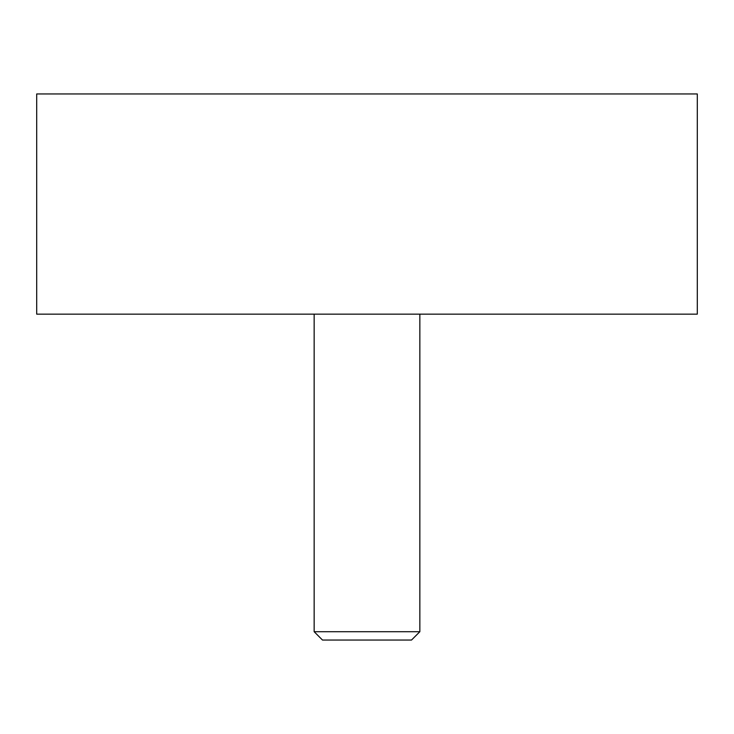 <?xml version="1.0" encoding="UTF-8"?>
<svg xmlns="http://www.w3.org/2000/svg" width="734" height="734" viewBox="0 0 734 734"><rect width="100%" height="100%" fill="white"/><g stroke="black" fill="none" stroke-linecap="round" stroke-linejoin="round"><path stroke-width="1.1" d="M697.3 314.152L36.7 314.152L36.7 93.952L697.3 93.952L697.3 314.152M419.848 631.708L411.508 640.048L322.492 640.048L314.152 631.708L419.848 631.708L419.848 314.152M314.152 314.152L314.152 631.708"/></g></svg>
